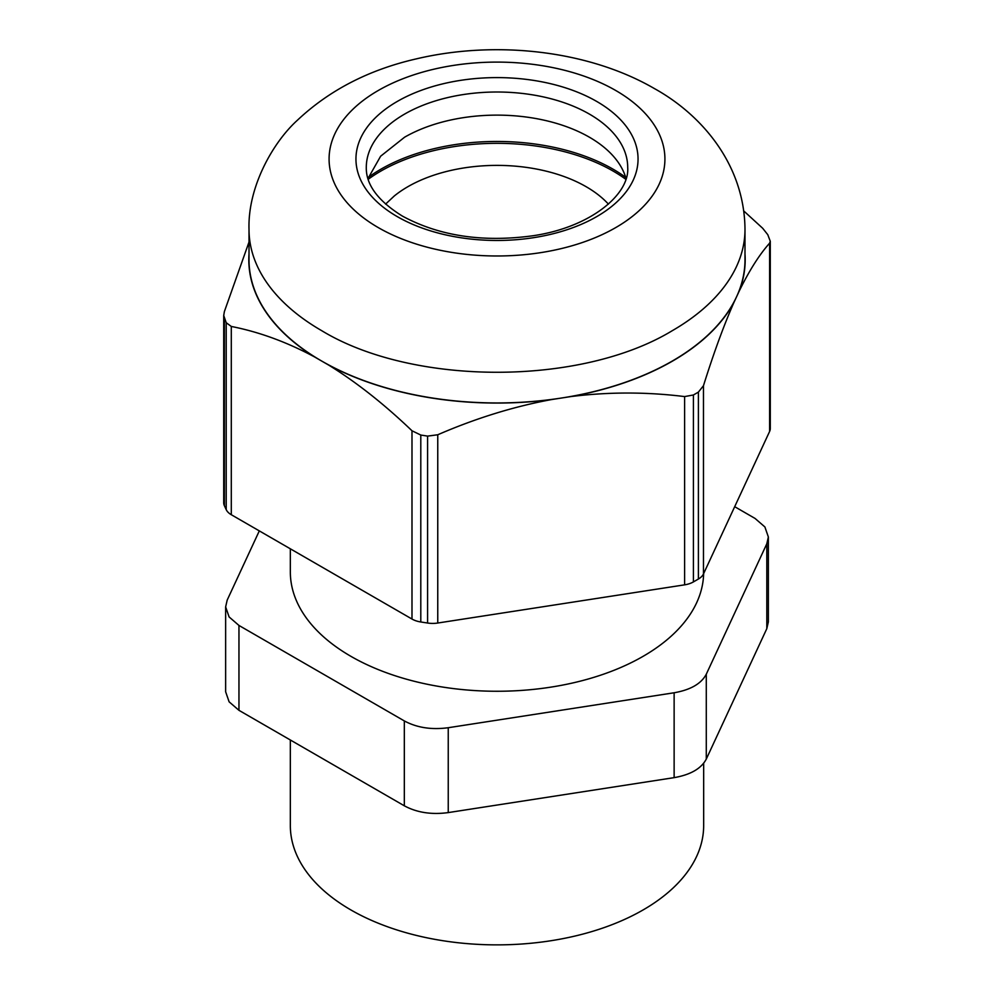 <?xml version="1.0" encoding="UTF-8"?>
<svg xmlns="http://www.w3.org/2000/svg" width="994" height="994" viewBox="0 0 994 994"><rect width="100%" height="100%" fill="white"/><g stroke="black" fill="none" stroke-linecap="round" stroke-linejoin="round"><path stroke-width="1.49" d="M385.585 204.118L394.22 196.029A126.064 72.786 0 0 1 608.415 204.118M625.798 179.293A164.296 94.852 0 0 0 368.202 179.293M743.773 210.964L762.709 228.297L767.79 234.708L770.275 241.244L770.288 428.501A19.631 11.332 180 0 1 769.617 431.433L703.479 573.948A19.631 11.332 180 0 1 698.397 579.03L698.397 392.108L703.479 385.684C713.667 353.118 723.831 325.361 733.97 302.387A248.189 143.298 180 0 1 672.503 361.095A248.189 143.298 180 0 1 570.804 396.581C608.639 391.86 646.572 391.86 684.605 396.581L693.414 394.978L693.414 581.912L698.397 579.03M693.414 581.912A19.631 11.332 180 0 1 684.605 584.845L684.605 396.581M744.991 229.403A247.991 143.173 180 0 1 672.354 330.642C581.068 386.144 412.932 386.144 321.646 330.642A247.991 143.173 180 0 1 249.009 229.403C247.655 186.549 273.35 141.968 297.343 120.286C329.275 90.193 368.948 69.717 416.349 58.87C496.056 40.046 588.585 50.359 654.462 88.603C702.659 115.304 744.531 165.451 744.991 229.403L744.991 259.769A247.991 143.173 180 0 1 736.542 296.833A247.991 143.173 180 0 1 672.354 361.021A247.991 143.173 180 0 1 561.188 398.072L551.571 399.563A248.189 143.298 180 0 1 328.679 365.084C356.386 382.205 384.156 404.098 411.988 430.775L420.797 435.049L427.594 436.105L437.758 434.763L437.758 623.027L684.605 584.845M437.758 623.027A19.631 11.332 180 0 1 427.594 623.027L427.594 436.105M420.797 435.049L420.797 621.983L427.594 623.027M420.797 621.983A19.631 11.332 180 0 1 411.988 619.038L411.988 430.775M231.291 514.718A19.631 11.332 180 0 1 226.21 509.636L226.21 322.702L231.291 326.454L231.291 514.718L411.988 619.038M226.21 509.636L224.383 505.71A19.631 11.332 180 0 1 223.712 502.765L223.712 315.52L224.383 311.569L249.009 242.039M570.804 396.581L561.188 398.072A247.991 143.173 180 0 1 321.646 361.021A247.991 143.173 180 0 1 249.009 259.769L249.009 229.403M615.733 90.491A167.911 96.94 180 0 1 615.733 227.589A167.911 96.94 180 0 1 378.267 227.589A167.911 96.94 180 0 1 378.267 90.491A167.911 96.94 180 0 1 615.733 90.491M367.966 178.547L380.627 156.22L404.57 137.222A130.711 75.469 180 0 1 411.976 133.271A130.711 75.469 180 0 1 582.024 133.271A130.711 75.469 180 0 1 626.034 178.547M249.009 254.029A248.189 143.298 180 0 0 314.601 356.958L328.679 365.084M226.21 322.702L223.725 315.52M314.601 356.958C286.906 342.085 259.136 331.921 231.291 326.454M551.571 399.563C513.724 406.546 475.791 418.275 437.758 434.763M770.275 241.244L769.617 243.17L769.617 431.433M744.991 254.029A248.189 143.298 180 0 1 739.126 291.279C749.265 270.554 759.428 254.526 769.617 243.17M733.97 302.387L739.126 291.279M693.414 394.978L698.397 392.108M290.335 548.812L290.335 571.948A206.665 119.317 0 0 0 350.87 656.313A206.665 119.317 0 0 0 574.768 682.493A206.665 119.317 0 0 0 703.64 573.588M766.809 628.668L706.287 759.081L706.287 674.205L766.809 543.793L766.809 628.668L768.362 621.871L768.362 536.996L764.895 526.957L755.042 518.433L734.69 506.691M259.31 530.895L227.191 600.09L225.638 606.887L225.638 691.762L229.105 701.814L238.958 710.325L238.958 625.45L229.105 616.939L225.638 606.887M238.958 625.45L404.322 720.923L404.322 805.799L238.958 710.325M448.244 727.72L674.131 692.768L674.131 777.643L448.244 812.595L448.244 727.72C431.508 729.969 416.871 727.695 404.322 720.923M706.287 674.205C701.292 683.698 690.569 689.886 674.131 692.768M768.362 536.996L766.809 543.793M625.686 177.342A164.296 94.852 0 0 0 380.826 169.241A164.296 94.852 0 0 0 368.314 177.342M703.665 763.268L703.665 825.554A206.665 119.317 180 0 1 576.085 935.789A206.665 119.317 180 0 1 350.87 909.932A206.665 119.317 180 0 1 290.335 825.554L290.335 739.983M674.131 777.643C690.569 774.761 701.292 768.573 706.287 759.081M404.322 805.799C416.871 812.583 431.508 814.844 448.244 812.595M596.735 216.617A141.049 81.433 0 0 0 596.735 101.45A141.049 81.433 0 0 0 397.265 101.45A141.049 81.433 0 0 0 397.265 216.617A141.049 81.433 0 0 0 596.735 216.617M589.43 114.111A130.711 75.469 180 0 1 627.711 167.477C629.749 194.352 590.622 227.303 533.119 235.727C482.898 242.611 439.336 236.063 402.433 216.108C378.043 200.987 365.991 184.772 366.289 167.477A130.711 75.469 180 0 1 404.57 114.111A130.711 75.469 180 0 1 589.43 114.111M224.383 318.776L224.383 505.71M703.479 573.948L703.479 385.684"/></g></svg>
